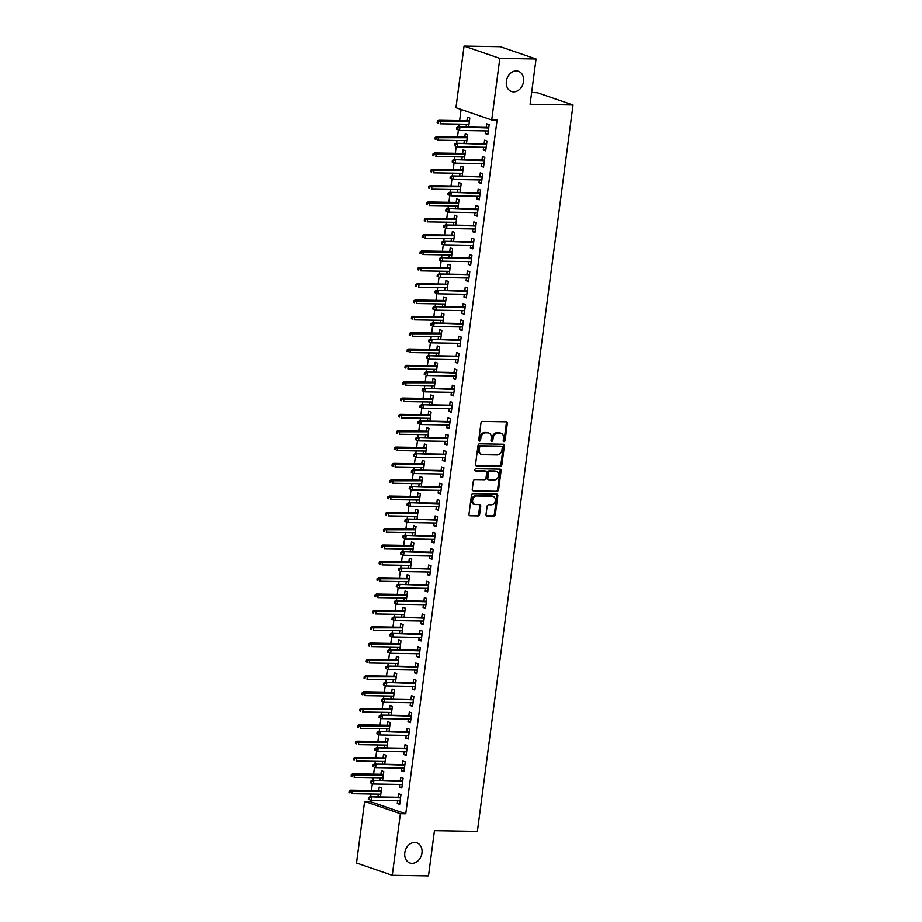 <?xml version="1.0" encoding="UTF-8"?>
<svg xmlns="http://www.w3.org/2000/svg" width="922" height="922" viewBox="0 0 922 922"><rect width="100%" height="100%" fill="white"/><g stroke="black" fill="none" stroke-linecap="round" stroke-linejoin="round"><path stroke-width="1.38" d="M504 441.615A1.141 0.91 109 0 0 505.072 440.509L507.319 423.475A1.637 1.291 109 0 0 506.213 421.85L482.506 421.446A1.637 1.291 109 0 0 480.973 423.025L478.737 440.071A1.141 0.91 109 0 0 480.581 440.094L480.869 437.892A5.232 4.137 109 0 1 485.756 432.833L487.738 432.867A5.232 4.137 109 0 1 488.764 433.04A5.232 4.137 109 0 1 491.276 438.065L490.977 440.278A1.141 0.91 109 0 0 492.821 440.301L493.109 438.1A5.232 4.137 109 0 1 498.007 433.04L499.978 433.075A5.232 4.137 109 0 1 501.003 433.248A5.232 4.137 109 0 1 503.516 438.273L503.228 440.486A1.141 0.91 109 0 0 504 441.615M503.354 441.223A1.141 0.91 109 0 0 504.103 440.186L506.351 423.14A1.637 1.291 109 0 0 505.982 421.85M478.864 440.808A1.141 0.91 109 0 0 479.613 439.771L479.901 437.558L480.869 437.892M491.115 441.016A1.141 0.91 109 0 0 491.852 439.978L492.152 437.766L493.109 438.1M414.762 842.431A10.672 8.436 109 0 0 405.035 851.432A10.672 8.436 109 0 0 409.91 862.98A10.672 8.436 109 0 0 412.007 863.338A10.672 8.436 109 0 0 421.723 854.337A10.672 8.436 109 0 0 416.848 842.789A10.672 8.436 109 0 0 414.762 842.431M516.32 70.948A10.672 8.436 109 0 0 506.604 79.949A10.672 8.436 109 0 0 511.48 91.497A10.672 8.436 109 0 0 513.577 91.866A10.672 8.436 109 0 0 523.293 82.865A10.672 8.436 109 0 0 518.418 71.317A10.672 8.436 109 0 0 516.32 70.948M486.032 514.488A1.637 1.291 109 0 0 487.139 516.113L493.789 516.228A1.637 1.291 109 0 0 495.31 514.637L497.799 495.725A1.637 1.291 109 0 0 496.693 494.088L472.998 493.696A1.637 1.291 109 0 0 471.465 495.275L468.975 514.199A1.637 1.291 109 0 0 470.082 515.824L478.115 515.963A1.637 1.291 109 0 0 479.636 514.384L480.708 506.282A1.637 1.291 109 0 0 479.601 504.657L475.614 504.588A4.38 3.458 109 0 1 474.761 504.438A4.38 3.458 109 0 1 472.756 499.701A4.38 3.458 109 0 1 476.743 496.001L492.348 496.267A4.38 3.458 109 0 1 493.212 496.416A4.38 3.458 109 0 1 495.206 501.153A4.38 3.458 109 0 1 491.219 504.853L488.625 504.807A1.637 1.291 109 0 0 487.093 506.385L486.032 514.488M370.206 799.939L369.999 801.495L405.761 813.78L497.085 120.079L491.714 119.987L455.964 107.69L464.066 46.1L499.828 58.386L491.714 119.987M405.761 813.78L400.39 813.7L392.276 875.289L356.526 863.004L364.628 801.402L400.39 813.7M464.066 46.1L500.289 46.711L536.051 58.996L530.092 104.255L573.023 104.981L477.389 831.367L434.458 830.641L428.5 875.9L392.276 875.289M536.051 58.996L499.828 58.386M500.346 466.348A1.637 1.291 109 0 0 501.879 464.769L504.369 445.845A1.637 1.291 109 0 0 503.262 444.22L479.555 443.816A1.637 1.291 109 0 0 478.034 445.395L475.545 464.319A1.637 1.291 109 0 0 476.651 465.944L499.378 466.013A1.637 1.291 109 0 0 500.911 464.434L503.4 445.51A1.637 1.291 109 0 0 503.043 444.22M501.084 470.785L498.595 489.709A1.637 1.291 109 0 1 497.062 491.288L473.366 490.884A1.637 1.291 109 0 1 472.26 489.259L473.32 481.157A1.637 1.291 109 0 1 474.853 479.578L484.465 479.74A1.637 1.291 109 0 0 485.998 478.161L486.701 472.79A1.637 1.291 109 0 0 485.594 471.165L475.591 470.992A1.141 0.91 109 0 1 475.879 468.745L499.978 469.16A1.637 1.291 109 0 1 501.084 470.785L500.116 470.451L497.626 489.375L498.595 489.709M573.023 104.981L537.261 92.696L531.625 92.592M399.768 784.426L399.41 787.181L401.819 788.01L403.11 778.214L400.701 777.384L400.229 780.922M382.595 780.623L383.783 771.564L381.374 770.734L380.901 774.273M380.44 777.788L380.083 780.542L382.595 780.577M404.078 751.753L403.709 754.507L406.129 755.337L407.42 745.529L405 744.699L404.539 748.249M386.894 747.949L388.093 738.891L385.673 738.061L385.2 741.599M384.739 745.114L384.382 747.869L386.906 747.903M408.377 719.079L408.008 721.834L410.428 722.664L411.719 712.856L409.299 712.026L408.838 715.564M391.193 715.276L392.392 706.217L389.971 705.388L389.51 708.926M389.049 712.429L388.681 715.184L391.205 715.23M412.676 686.406L412.318 689.16L414.727 689.99L416.018 680.182L413.609 679.353L413.137 682.891M393.348 679.756L392.979 682.511L395.503 682.557L396.691 673.544L394.27 672.714L393.809 676.252M416.975 653.721L416.617 656.476L419.026 657.305L420.317 647.509L417.908 646.679L417.435 650.217M397.647 647.083L397.29 649.837L399.802 649.883L400.989 640.859L398.581 640.029L398.108 643.579M421.285 621.048L420.916 623.802L423.336 624.632L424.627 614.836L422.207 614.006L421.746 617.544M401.946 614.409L401.589 617.164L404.113 617.198L405.3 608.186L402.879 607.356L402.418 610.894M425.584 588.374L425.215 591.129L427.635 591.959L428.926 582.151L426.506 581.321L426.045 584.871M406.256 581.736L405.887 584.479L408.411 584.525L409.599 575.512L407.178 574.683L406.717 578.221M429.883 555.701L429.525 558.455L431.934 559.285L433.225 549.477L430.816 548.648L430.344 552.186M410.555 549.051L410.198 551.805L412.71 551.852L413.897 542.839L411.477 542.009L411.016 545.547M434.181 523.028L433.824 525.77L436.244 526.612L437.535 516.804L435.115 515.974L434.642 519.512M414.854 516.378L414.497 519.132L417.009 519.178L418.196 510.154L415.787 509.324L415.315 512.874M438.492 490.343L438.123 493.097L440.543 493.927L441.834 484.131L439.414 483.301L438.953 486.839M421.308 486.539L422.507 477.481L420.086 476.651L419.625 480.189M419.153 483.704L418.795 486.459L421.319 486.493M442.791 457.669L442.422 460.424L444.842 461.254L446.133 451.446L443.713 450.616L443.252 454.166M425.607 453.866L426.805 444.807L424.385 443.978L423.924 447.516M423.463 451.031L423.094 453.785L425.618 453.82M447.089 424.996L446.732 427.75L449.141 428.58L450.432 418.772L448.023 417.943L447.55 421.481M429.917 421.193L431.104 412.134L428.695 411.304L428.223 414.842M427.762 418.346L427.405 421.1L429.917 421.147M451.388 392.323L451.031 395.077L453.451 395.907L454.742 386.099L452.322 385.269L451.849 388.807M434.216 388.508L435.403 379.461L432.994 378.631L432.522 382.169M432.061 385.673L431.703 388.427L434.216 388.473M455.699 359.638L455.33 362.392L457.75 363.222L459.041 353.426L456.62 352.596L456.16 356.134M438.515 355.834L439.713 346.776L437.293 345.946L436.832 349.496M436.371 352.999L436.002 355.754L438.526 355.8M459.997 326.964L459.629 329.719L462.049 330.549L463.34 320.752L460.919 319.922L460.458 323.461M442.825 323.161L444.012 314.102L441.592 313.273L441.131 316.811M440.67 320.326L440.301 323.08L442.825 323.115M464.296 294.291L463.939 297.045L466.348 297.875L467.638 288.067L465.23 287.238L464.757 290.787M447.124 290.488L448.311 281.429L445.902 280.599L445.43 284.137M444.969 287.652L444.611 290.395L447.124 290.442M468.595 261.618L468.238 264.372L470.658 265.202L471.949 255.394L469.529 254.564L469.068 258.102M451.423 257.814L452.61 248.756L450.201 247.926L449.729 251.464M449.268 254.968L448.91 257.722L451.434 257.768M472.905 228.944L472.537 231.687L474.957 232.528L476.248 222.721L473.827 221.891L473.366 225.429M455.722 225.129L456.92 216.082L454.5 215.241L454.039 218.791M453.578 222.294L453.209 225.049L455.733 225.095M477.204 196.259L476.847 199.014L479.256 199.844L480.546 190.047L478.138 189.217L477.665 192.756M460.032 192.456L461.219 183.397L458.799 182.568L458.338 186.106M457.877 189.621L457.508 192.375L460.032 192.41M481.503 163.586L481.146 166.34L483.554 167.17L484.845 157.374L482.437 156.533L481.964 160.082M464.331 159.783L465.518 150.724L463.109 149.894L462.637 153.432M462.176 156.947L461.818 159.702L464.331 159.737M485.813 130.912L485.445 133.667L487.865 134.497L489.156 124.689L486.735 123.859L486.274 127.409M468.63 127.109L469.828 118.051L467.408 117.221L466.935 120.759M466.474 124.263L466.117 127.017L468.641 127.063M461.104 109.464L459.629 120.632M459.168 124.147L458.799 126.936M458.384 130.083L457.485 136.975M457.024 140.478L456.655 143.279M456.24 146.425L455.33 153.317M454.869 156.821L454.5 159.61M454.085 162.756L453.175 169.648M452.714 173.163L452.345 175.952M451.941 179.099L451.031 185.99M450.57 189.494L450.201 192.295M449.786 195.429L448.876 202.321M448.415 205.837L448.046 208.626M447.631 211.772L446.732 218.664M446.271 222.167L445.902 224.968M445.487 228.114L444.577 235.006M444.116 238.51L443.747 241.31M443.332 244.445L442.422 251.337M441.961 254.852L441.592 257.641M441.177 260.788L440.278 267.68M439.817 271.183L439.448 273.984M439.033 277.13L438.123 284.011M437.662 287.526L437.293 290.315M436.878 293.461L435.968 300.353M435.507 303.857L435.138 306.657M434.735 309.804L433.824 316.695M433.363 320.199L432.994 323M432.579 326.134L431.669 333.026M431.208 336.542L430.839 339.331M430.424 342.477L429.525 349.369M429.053 352.872L428.695 355.673M428.281 358.819L427.37 365.711M426.909 369.215L426.54 372.004M426.125 375.15L425.215 382.042M424.754 385.557L424.385 388.346M423.97 391.493L423.071 398.385M422.61 401.888L422.241 404.689M421.827 407.824L420.916 414.716M420.455 418.231L420.086 421.02M419.671 424.166L418.761 431.058M418.3 434.562L417.931 437.362M417.516 440.509L416.617 447.401M416.156 450.904L415.787 453.693M415.373 456.839L414.462 463.731M414.001 467.247L413.632 470.036M413.217 473.182L412.307 480.074M411.846 483.577L411.477 486.378M411.074 489.513L410.163 496.405M409.702 499.92L409.333 502.709M408.919 505.855L408.008 512.747M407.547 516.251L407.178 519.051M406.763 522.198L405.864 529.09M405.403 532.593L405.035 535.394M404.62 538.529L403.709 545.421M403.248 548.936L402.879 551.725M402.465 554.871L401.554 561.763M401.093 565.267L400.724 568.067M400.309 571.214L399.41 578.094M398.949 581.609L398.581 584.398M398.166 587.545L397.255 594.436M396.794 597.94L396.425 600.741M396.011 603.887L395.1 610.779M394.639 614.283L394.27 617.083M393.867 620.218L392.956 627.11M392.495 630.625L392.127 633.414M391.712 636.56L390.801 643.452M390.34 646.956L389.971 649.756M389.557 652.903L388.658 659.783M388.185 663.298L387.828 666.087M387.413 669.234L386.502 676.126M386.041 679.629L385.673 682.43M385.258 685.576L384.347 692.468M383.886 695.972L383.517 698.772M383.103 701.907L382.204 708.799M381.743 712.314L381.374 715.103M380.959 718.25L380.048 725.141M379.587 728.645L379.219 731.446M378.804 734.592L377.893 741.484M377.432 744.988L377.063 747.777M376.649 750.923L375.75 757.815M375.289 761.33L374.92 764.119M374.505 767.265L373.594 774.157M373.133 777.661L372.765 780.461M372.35 783.596L371.439 790.488M370.978 794.003L370.609 796.792M464.331 140.605L463.962 143.359L466.486 143.406L467.673 134.382L465.253 133.552L464.792 137.101M483.658 147.255L483.289 149.998L485.71 150.828L487 141.031L484.58 140.202L484.119 143.74M462.176 176.125L463.374 167.066L460.954 166.237L460.493 169.775M460.02 173.278L459.663 176.033L462.187 176.079M479.359 179.928L478.991 182.683L481.411 183.513L482.702 173.705L480.281 172.875L479.82 176.413M455.722 205.952L455.364 208.706L457.877 208.752L459.064 199.74L456.655 198.91L456.183 202.448M475.049 212.602L474.692 215.356L477.112 216.186L478.403 206.378L475.983 205.548L475.51 209.098M451.423 238.637L451.065 241.391L453.578 241.426L454.765 232.413L452.345 231.583L451.884 235.122M470.75 245.275L470.393 248.03L472.802 248.859L474.092 239.063L471.684 238.233L471.211 241.771M449.268 274.145L450.466 265.087L448.046 264.257L447.585 267.806M447.124 271.31L446.755 274.065L449.279 274.111M466.451 277.948L466.083 280.703L468.503 281.533L469.794 271.736L467.373 270.907L466.912 274.445M442.814 303.983L442.456 306.738L444.98 306.784L446.167 297.771L443.747 296.93L443.286 300.48M462.153 310.633L461.784 313.388L464.204 314.218L465.495 304.41L463.075 303.58L462.613 307.118M440.67 339.503L441.857 330.445L439.448 329.615L438.976 333.153M438.515 336.657L438.157 339.411L440.67 339.457M457.842 343.307L457.485 346.061L459.905 346.891L461.184 337.083L458.776 336.253L458.303 339.792M436.371 372.177L437.558 363.118L435.138 362.288L434.677 365.827M434.216 369.342L433.847 372.096L436.371 372.131M453.543 375.98L453.186 378.735L455.595 379.564L456.886 369.757L454.477 368.927L454.004 372.476M432.061 404.85L433.259 395.792L430.839 394.962L430.378 398.5M429.917 402.015L429.548 404.77L432.072 404.804M449.245 408.653L448.876 411.408L451.296 412.238L452.587 402.441L450.167 401.612L449.706 405.15M427.762 437.524L428.961 428.465L426.54 427.635L426.068 431.185M425.607 434.688L425.249 437.443L427.773 437.489M444.946 441.327L444.577 444.081L446.997 444.911L448.288 435.115L445.868 434.285L445.407 437.823M423.463 470.197L424.65 461.15L422.241 460.32L421.769 463.858M421.308 467.362L420.951 470.116L423.463 470.162M440.635 474.012L440.278 476.766L442.687 477.596L443.978 467.788L441.569 466.958L441.096 470.497M419.164 502.882L420.351 493.823L417.931 492.993L417.47 496.532M417.009 500.035L416.64 502.79L419.164 502.836M436.337 506.685L435.979 509.44L438.388 510.269L439.679 500.462L437.27 499.632L436.798 503.182M414.854 535.555L416.053 526.497L413.632 525.667L413.171 529.205M412.71 532.72L412.341 535.475L414.865 535.509M432.038 539.358L431.669 542.113L434.089 542.943L435.38 533.147L432.96 532.305L432.499 535.855M410.555 568.229L411.742 559.17L409.333 558.34L408.861 561.89M408.4 565.393L408.043 568.148L410.567 568.194M427.727 572.032L427.37 574.786L429.79 575.616L431.081 565.82L428.661 564.99L428.2 568.528M406.256 600.902L407.443 591.855L405.035 591.014L404.562 594.563M404.101 598.067L403.744 600.821L406.256 600.867M423.428 604.717L423.071 607.46L425.48 608.301L426.771 598.493L424.362 597.663L423.89 601.202M401.957 633.587L403.145 624.528L400.724 623.698L400.263 627.237M399.802 630.74L399.433 633.495L401.957 633.541M419.13 637.39L418.761 640.145L421.181 640.974L422.472 631.167L420.052 630.337L419.591 633.875M397.647 666.26L398.846 657.202L396.425 656.372L395.964 659.91M395.503 663.425L395.135 666.168L397.659 666.214M414.831 670.063L414.462 672.818L416.882 673.648L418.173 663.84L415.753 663.01L415.292 666.56M393.348 698.934L394.535 689.875L392.127 689.045L391.654 692.583M391.193 696.098L390.836 698.853L393.348 698.888M410.521 702.737L410.163 705.491L412.583 706.321L413.874 696.525L411.454 695.695L410.982 699.233M389.049 731.607L390.237 722.548L387.828 721.719L387.355 725.268M386.894 728.772L386.537 731.526L389.049 731.572M406.222 735.41L405.864 738.165L408.273 738.995L409.564 729.198L407.155 728.368L406.683 731.907M384.739 764.28L385.938 755.233L383.517 754.403L383.056 757.942M382.595 761.445L382.227 764.2L384.751 764.246M401.923 768.095L401.554 770.85L403.974 771.679L405.265 761.872L402.845 761.042L402.384 764.58M380.44 796.965L381.639 787.907L379.219 787.077L378.758 790.615M378.285 794.119L377.928 796.873L380.452 796.919M397.624 800.769L397.255 803.523L399.675 804.353L400.966 794.545L398.546 793.715L398.085 797.265M369.999 801.495L364.628 801.402M485.445 133.667L487.969 133.702M483.289 149.998L485.813 150.044M481.146 166.34L483.658 166.386M478.991 182.683L481.515 182.717M476.847 199.014L479.359 199.06M474.692 215.356L477.216 215.402M472.537 231.687L475.061 231.733M470.393 248.03L472.905 248.076M468.238 264.372L470.762 264.407M466.083 280.703L468.607 280.749M463.939 297.045L466.451 297.091M461.784 313.388L464.308 313.422M459.629 329.719L462.153 329.765M457.485 346.061L460.009 346.096M455.33 362.392L457.854 362.438M453.186 378.735L455.699 378.781M451.031 395.077L453.555 395.112M448.876 411.408L451.4 411.454M446.732 427.75L449.245 427.785M444.577 444.081L447.101 444.127M442.422 460.424L444.946 460.47M440.278 476.766L442.791 476.801M438.123 493.097L440.647 493.143M435.979 509.44L438.492 509.486M433.824 525.77L436.348 525.817M431.669 542.113L434.193 542.159M429.525 558.455L432.038 558.49M427.37 574.786L429.894 574.832M425.215 591.129L427.739 591.175M423.071 607.46L425.584 607.506M420.916 623.802L423.44 623.848M418.761 640.145L421.285 640.179M416.617 656.476L419.13 656.522M414.462 672.818L416.986 672.864M412.318 689.16L414.831 689.195M410.163 705.491L412.687 705.537M408.008 721.834L410.532 721.868M405.864 738.165L408.377 738.211M403.709 754.507L406.233 754.553M401.554 770.85L404.078 770.884M399.41 787.181L401.923 787.227M397.255 803.523L399.779 803.569M501.003 433.248L500.035 432.925A5.232 4.137 109 0 0 499.009 432.741L499.978 433.075M492.152 437.766A5.232 4.137 109 0 1 497.039 432.706L499.009 432.741M488.764 433.04L487.796 432.718A5.232 4.137 109 0 0 486.77 432.533L487.738 432.867M479.901 437.558A5.232 4.137 109 0 1 484.788 432.499L486.77 432.533M475.902 465.622L499.378 466.013M502.294 447.573A1.141 0.91 109 0 0 501.522 446.444L480.708 446.087A1.141 0.91 109 0 0 479.647 447.193L479.336 449.521A5.232 4.137 109 0 0 481.849 454.546A5.232 4.137 109 0 0 482.874 454.719L497.096 454.961A5.232 4.137 109 0 0 501.983 449.901L502.294 447.573M500.98 446.26A1.141 0.91 109 0 0 500.554 446.11L501.522 446.444M481.849 454.546L480.881 454.212A5.232 4.137 109 0 1 478.368 449.187L478.679 446.859A1.141 0.91 109 0 1 479.751 445.752L500.554 446.11M472.617 490.562L496.105 490.953A1.637 1.291 109 0 0 497.626 489.375M485.237 471.038A1.637 1.291 109 0 0 484.626 470.831L474.991 470.669M494.434 479.913A4.38 3.458 109 0 0 498.433 476.213A4.38 3.458 109 0 0 496.428 471.476A4.38 3.458 109 0 0 495.563 471.326L490.066 471.234A1.637 1.291 109 0 0 488.545 472.825L487.842 478.195A1.637 1.291 109 0 0 488.937 479.82L494.434 479.913M496.428 471.476L495.46 471.154A4.38 3.458 109 0 0 494.607 471.004L495.563 471.326M487.98 479.486A1.637 1.291 109 0 1 486.874 477.861L487.577 472.49A1.637 1.291 109 0 1 489.109 470.912L494.607 471.004M500.116 470.451A1.637 1.291 109 0 0 499.759 469.148M493.212 496.416L492.244 496.082A4.38 3.458 109 0 0 491.38 495.944L492.348 496.267M474.761 504.438L473.793 504.103A4.38 3.458 109 0 1 471.787 499.367A4.38 3.458 109 0 1 475.787 495.679L491.38 495.944M469.333 515.49L477.147 515.629A1.637 1.291 109 0 0 478.679 514.05L479.74 505.948A1.637 1.291 109 0 0 479.382 504.645M486.39 515.778L492.821 515.894A1.637 1.291 109 0 0 494.342 514.315L496.831 495.391A1.637 1.291 109 0 0 496.474 494.088M437.385 121.047L437.166 122.672L438.134 123.006L438.353 121.37L437.385 121.047L438.826 120.286L440.566 120.886L440.174 123.825L468.998 124.309M438.134 123.006L437.166 122.672M438.353 121.37L469.39 121.37M438.826 120.286L469.459 120.805M488.787 127.443L458.153 126.925L488.718 128.008M457.681 128.02L456.713 127.685L456.494 129.322L457.462 129.656L457.681 128.02L459.894 127.524L459.502 130.463L488.326 130.959M457.462 129.656L456.494 129.322M458.153 126.925L456.713 127.685M435.23 137.378L435.011 139.015L435.979 139.349L436.198 137.712L435.23 137.378L436.671 136.617L438.411 137.217L438.031 140.167L466.843 140.651M435.979 139.349L435.011 139.015M436.198 137.712L467.235 137.712M436.671 136.617L467.304 137.136M433.075 153.72L432.867 155.357L433.836 155.68L434.043 154.055L433.075 153.72L434.527 152.96L436.267 153.559L435.876 156.498L464.7 156.982M433.836 155.68L432.867 155.357M434.043 154.055L465.08 154.043M434.527 152.96L465.161 153.478M486.643 143.786L455.998 143.267L486.562 144.351M455.526 144.351L454.558 144.028L454.35 145.653L455.307 145.987L455.526 144.351L457.738 143.867L457.358 146.805L486.182 147.29M455.307 145.987L454.35 145.653M455.998 143.267L454.558 144.028M484.488 160.117L453.855 159.61L484.419 160.693M453.37 160.693L452.414 160.359L452.195 161.995L453.163 162.33L453.37 160.693L455.595 160.198L455.203 163.148L484.027 163.632M453.163 162.33L452.195 161.995M453.855 159.61L452.414 160.359M430.931 170.051L430.712 171.688L431.68 172.022L431.899 170.386L430.931 170.051L432.372 169.302L434.112 169.902L433.72 172.84L462.544 173.324M431.68 172.022L430.712 171.688M431.899 170.386L462.936 170.386M432.372 169.302L463.005 169.821M428.776 186.394L428.557 188.03L429.525 188.365L429.744 186.728L428.776 186.394L430.217 185.633L431.957 186.232L431.577 189.171L460.401 189.667M429.525 188.365L428.557 188.03M429.744 186.728L460.781 186.717M430.217 185.633L460.862 186.152M482.333 176.459L451.699 175.941L482.264 177.024M451.227 177.036L450.259 176.701L450.04 178.338L451.008 178.661L451.227 177.036L453.44 176.54L453.059 179.479L481.872 179.963M451.008 178.661L450.04 178.338M451.699 175.941L450.259 176.701M480.189 192.802L449.556 192.283L480.108 193.366M449.072 193.366L448.104 193.032L447.896 194.669L448.853 195.003L449.072 193.366L451.284 192.882L450.904 195.821L479.728 196.305M448.853 195.003L447.896 194.669M449.556 192.283L448.104 193.032M426.632 202.736L426.413 204.361L427.382 204.696L427.589 203.059L426.632 202.736L428.073 201.976L429.813 202.575L429.422 205.514L458.246 205.998M427.382 204.696L426.413 204.361M427.589 203.059L458.626 203.059M428.073 201.976L458.707 202.494M478.034 209.133L447.401 208.614L477.965 209.697M446.928 209.709L445.96 209.375L445.741 211.011L446.709 211.345L446.928 209.709L449.141 209.213L448.749 212.152L477.573 212.648M446.709 211.345L445.741 211.011M447.401 208.614L445.96 209.375M424.477 219.067L424.258 220.704L425.226 221.038L425.445 219.401L424.477 219.067L425.918 218.318L427.658 218.906L427.266 221.856L456.09 222.34M425.226 221.038L424.258 220.704M425.445 219.401L456.482 219.401M425.918 218.318L456.551 218.825M475.879 225.475L445.245 224.956L475.81 226.04M444.773 226.04L443.805 225.717L443.586 227.342L444.554 227.676L444.773 226.04L446.986 225.556L446.605 228.495L475.418 228.979M444.554 227.676L443.586 227.342M445.245 224.956L443.805 225.717M422.322 235.41L422.115 237.046L423.071 237.369L423.29 235.744L422.322 235.41L423.774 234.649L425.503 235.248L425.123 238.187L453.947 238.671M423.071 237.369L422.115 237.046M423.29 235.744L454.327 235.732M423.774 234.649L454.408 235.168M473.735 241.806L443.102 241.299L473.654 242.382M442.618 242.382L441.65 242.048L441.442 243.685L442.41 244.019L442.618 242.382L444.842 241.887L444.45 244.837L473.274 245.321M442.41 244.019L441.442 243.685M443.102 241.299L441.65 242.048M420.178 251.741L419.959 253.377L420.928 253.711L421.135 252.075L420.178 251.741L421.619 250.991L423.359 251.591L422.968 254.53L451.792 255.014M420.928 253.711L419.959 253.377M421.135 252.075L452.183 252.075M421.619 250.991L452.253 251.51M471.58 258.148L440.947 257.63L471.511 258.713M440.474 258.725L439.506 258.391L439.287 260.027L440.255 260.35L440.474 258.725L442.687 258.229L442.295 261.168L471.119 261.652M440.255 260.35L439.287 260.027M440.947 257.63L439.506 258.391M418.023 268.083L417.804 269.72L418.772 270.054L418.991 268.417L418.023 268.083L419.464 267.322L421.204 267.922L420.824 270.861L449.636 271.356M418.772 270.054L417.804 269.72M418.991 268.417L450.028 268.406M419.464 267.322L450.097 267.841M469.436 274.491L438.791 273.972L469.356 275.056M438.319 275.056L437.351 274.721L437.132 276.358L438.1 276.692L438.319 275.056L440.532 274.572L440.151 277.51L468.964 277.995M438.1 276.692L437.132 276.358M438.791 273.972L437.351 274.721M415.868 284.425L415.661 286.05L416.629 286.385L416.836 284.748L415.868 284.425L417.32 283.665L419.061 284.264L418.669 287.203L447.493 287.687M416.629 286.385L415.661 286.05M416.836 284.748L447.873 284.748M417.32 283.665L447.954 284.183M467.281 290.822L436.648 290.303L467.2 291.398M436.164 291.398L435.196 291.064L434.988 292.7L435.956 293.035L436.164 291.398L438.388 290.903L437.996 293.841L466.82 294.337M435.956 293.035L434.988 292.7M436.648 290.303L435.196 291.064M413.724 300.756L413.505 302.393L414.474 302.727L414.693 301.091L413.724 300.756L415.165 300.007L416.905 300.595L416.514 303.545L445.338 304.03M414.474 302.727L413.505 302.393M414.693 301.091L445.729 301.091M415.165 300.007L445.799 300.514M465.126 307.164L434.493 306.646L465.057 307.729M434.02 307.741L433.052 307.406L432.833 309.031L433.801 309.366L434.02 307.741L436.233 307.245L435.841 310.184L464.665 310.668M433.801 309.366L432.833 309.031M434.493 306.646L433.052 307.406M411.569 317.099L411.35 318.735L412.318 319.058L412.537 317.433L411.569 317.099L413.01 316.338L414.75 316.938L414.37 319.876L443.182 320.36M412.318 319.058L411.35 318.735M412.537 317.433L443.574 317.422M413.01 316.338L443.655 316.857M462.982 323.507L432.337 322.988L462.902 324.071M431.865 324.071L430.897 323.737L430.689 325.374L431.646 325.708L431.865 324.071L434.078 323.587L433.697 326.526L462.521 327.01M431.646 325.708L430.689 325.374M432.337 322.988L430.897 323.737M409.414 333.43L409.207 335.066L410.175 335.401L410.382 333.764L409.414 333.43L410.866 332.681L412.607 333.28L412.215 336.219L441.039 336.703M410.175 335.401L409.207 335.066M410.382 333.764L441.419 333.764M410.866 332.681L441.5 333.199M460.827 339.838L430.194 339.319L460.758 340.402M429.71 340.414L428.753 340.08L428.534 341.716L429.502 342.05L429.71 340.414L431.934 339.918L431.542 342.857L460.366 343.353M429.502 342.05L428.534 341.716M430.194 339.319L428.753 340.08M407.27 349.772L407.051 351.409L408.02 351.743L408.239 350.106L407.27 349.772L408.711 349.012L410.451 349.611L410.06 352.55L438.884 353.045M408.02 351.743L407.051 351.409M408.239 350.106L439.275 350.106M408.711 349.012L439.345 349.53M458.672 356.18L428.038 355.662L458.603 356.745M427.566 356.745L426.598 356.422L426.379 358.047L427.347 358.381L427.566 356.745L429.779 356.261L429.398 359.2L458.211 359.684M427.347 358.381L426.379 358.047M428.038 355.662L426.598 356.422M405.115 366.115L404.908 367.74L405.864 368.074L406.083 366.449L405.115 366.115L406.556 365.354L408.296 365.953L407.916 368.892L436.74 369.376M405.864 368.074L404.908 367.74M406.083 366.449L437.12 366.437M406.556 365.354L437.201 365.873M456.528 372.511L425.895 371.992L456.448 373.087M425.411 373.087L424.443 372.753L424.235 374.39L425.203 374.724L425.411 373.087L427.635 372.592L427.243 375.542L456.067 376.026M425.203 374.724L424.235 374.39M425.895 371.992L424.443 372.753M402.972 382.446L402.753 384.082L403.721 384.416L403.928 382.78L402.972 382.446L404.412 381.696L406.153 382.296L405.761 385.235L434.585 385.719M403.721 384.416L402.753 384.082M403.928 382.78L434.977 382.78M404.412 381.696L435.046 382.215M454.373 388.853L423.74 388.335L454.304 389.418M423.267 389.43L422.299 389.096L422.08 390.732L423.048 391.055L423.267 389.43L425.48 388.934L425.088 391.873L453.912 392.357M423.048 391.055L422.08 390.732M423.74 388.335L422.299 389.096M400.816 398.788L400.597 400.425L401.566 400.759L401.785 399.122L400.816 398.788L402.257 398.027L403.997 398.627L403.617 401.566L432.43 402.061M401.566 400.759L400.597 400.425M401.785 399.122L432.821 399.111M402.257 398.027L432.891 398.546M452.229 405.196L421.585 404.677L452.149 405.761M421.112 405.761L420.144 405.426L419.925 407.063L420.893 407.397L421.112 405.761L423.325 405.277L422.944 408.216L451.757 408.7M420.893 407.397L419.925 407.063M421.585 404.677L420.144 405.426M398.661 415.131L398.454 416.756L399.41 417.09L399.629 415.453L398.661 415.131L400.113 414.37L401.842 414.969L401.462 417.908L430.286 418.392M399.41 417.09L398.454 416.756M399.629 415.453L430.666 415.453M400.113 414.37L430.747 414.888M450.074 421.527L419.441 421.008L449.994 422.092M418.957 422.103L417.989 421.769L417.781 423.405L418.749 423.74L418.957 422.103L421.181 421.608L420.789 424.546L449.613 425.042M418.749 423.74L417.781 423.405M419.441 421.008L417.989 421.769M396.518 431.461L396.299 433.098L397.267 433.432L397.486 431.796L396.518 431.461L397.958 430.701L399.699 431.3L399.307 434.25L428.131 434.735M397.267 433.432L396.299 433.098M397.486 431.796L428.523 431.796M397.958 430.701L428.592 431.219M447.919 437.869L417.286 437.351L447.85 438.434M416.813 438.434L415.845 438.111L415.626 439.736L416.594 440.071L416.813 438.434L419.026 437.95L418.634 440.889L447.458 441.373M416.594 440.071L415.626 439.736M417.286 437.351L415.845 438.111M394.362 447.804L394.143 449.44L395.112 449.763L395.331 448.138L394.362 447.804L395.803 447.043L397.543 447.643L397.163 450.581L425.976 451.065M395.112 449.763L394.143 449.44M395.331 448.138L426.367 448.127M395.803 447.043L426.437 447.562M445.775 454.2L415.131 453.693L445.695 454.777M414.658 454.777L413.69 454.442L413.482 456.079L414.439 456.413L414.658 454.777L416.871 454.281L416.49 457.231L445.314 457.715M414.439 456.413L413.482 456.079M415.131 453.693L413.69 454.442M392.207 464.135L392 465.771L392.968 466.106L393.175 464.469L392.207 464.135L393.659 463.386L395.4 463.985L395.008 466.924L423.832 467.408M392.968 466.106L392 465.771M393.175 464.469L424.212 464.469M393.659 463.386L424.293 463.904M443.62 470.543L412.987 470.024L443.54 471.107M412.503 471.119L411.546 470.785L411.327 472.421L412.295 472.744L412.503 471.119L414.727 470.623L414.335 473.562L443.159 474.046M412.295 472.744L411.327 472.421M412.987 470.024L411.546 470.785M390.064 480.477L389.845 482.114L390.813 482.448L391.032 480.811L390.064 480.477L391.504 479.717L393.245 480.316L392.853 483.255L421.677 483.75M390.813 482.448L389.845 482.114M391.032 480.811L422.069 480.8M391.504 479.717L422.138 480.235M441.465 486.885L410.832 486.367L441.396 487.45M410.359 487.45L409.391 487.116L409.172 488.752L410.14 489.086L410.359 487.45L412.572 486.966L412.192 489.905L441.004 490.389M410.14 489.086L409.172 488.752M410.832 486.367L409.391 487.116M387.908 496.82L387.689 498.445L388.658 498.779L388.877 497.142L387.908 496.82L389.349 496.059L391.089 496.658L390.709 499.597L419.522 500.081M388.658 498.779L387.689 498.445M388.877 497.142L419.913 497.142M389.349 496.059L419.994 496.578M385.765 513.151L385.546 514.787L386.514 515.121L386.721 513.485L385.765 513.151L387.205 512.402L388.946 512.989L388.554 515.94L417.378 516.424M386.514 515.121L385.546 514.787M386.721 513.485L417.758 513.485M387.205 512.402L417.839 512.909M383.61 529.493L383.391 531.13L384.359 531.452L384.578 529.827L383.61 529.493L385.05 528.732L386.791 529.332L386.399 532.271L415.223 532.755M384.359 531.452L383.391 531.13M384.578 529.827L415.615 529.816M385.05 528.732L415.684 529.251M381.454 545.824L381.247 547.461L382.204 547.795L382.423 546.158L381.454 545.824L382.895 545.075L384.635 545.674L384.255 548.613L413.079 549.097M382.204 547.795L381.247 547.461M382.423 546.158L413.459 546.158M382.895 545.075L413.54 545.594M379.311 562.166L379.092 563.803L380.06 564.137L380.267 562.501L379.311 562.166L380.751 561.406L382.492 562.005L382.1 564.944L410.924 565.44M380.06 564.137L379.092 563.803M380.267 562.501L411.316 562.489M380.751 561.406L411.385 561.924M377.156 578.509L376.937 580.134L377.905 580.468L378.124 578.832L377.156 578.509L378.596 577.748L380.337 578.348L379.956 581.286L408.769 581.77M377.905 580.468L376.937 580.134M378.124 578.832L409.161 578.832M378.596 577.748L409.23 578.267M375 594.84L374.793 596.476L375.761 596.811L375.969 595.174L375 594.84L376.453 594.091L378.193 594.678L377.801 597.629L406.625 598.113M375.761 596.811L374.793 596.476M375.969 595.174L407.005 595.174M376.453 594.091L407.086 594.598M439.321 503.216L408.688 502.697L439.241 503.781M408.204 503.792L407.236 503.458L407.028 505.095L407.985 505.429L408.204 503.792L410.417 503.297L410.036 506.236L438.86 506.731M407.985 505.429L407.028 505.095M408.688 502.697L407.236 503.458M437.166 519.559L406.533 519.04L437.097 520.123M406.06 520.123L405.092 519.801L404.873 521.426L405.841 521.76L406.06 520.123L408.273 519.639L407.881 522.578L436.705 523.062M405.841 521.76L404.873 521.426M406.533 519.04L405.092 519.801M435.011 535.889L404.378 535.382L434.942 536.466M403.905 536.466L402.937 536.131L402.718 537.768L403.686 538.102L403.905 536.466L406.118 535.97L405.738 538.921L434.55 539.405M403.686 538.102L402.718 537.768M404.378 535.382L402.937 536.131M432.867 552.232L402.234 551.713L432.787 552.797M401.75 552.808L400.782 552.474L400.574 554.11L401.543 554.433L401.75 552.808L403.974 552.313L403.582 555.251L432.406 555.736M401.543 554.433L400.574 554.11M402.234 551.713L400.782 552.474M430.712 568.574L400.079 568.056L430.643 569.139M399.606 569.139L398.638 568.805L398.419 570.441L399.387 570.776L399.606 569.139L401.819 568.655L401.427 571.594L430.251 572.078M399.387 570.776L398.419 570.441M400.079 568.056L398.638 568.805M428.569 584.905L397.924 584.387L428.488 585.482M397.451 585.482L396.483 585.147L396.264 586.784L397.232 587.118L397.451 585.482L399.664 584.986L399.284 587.925L428.096 588.42M397.232 587.118L396.264 586.784M397.924 584.387L396.483 585.147M426.413 601.248L395.78 600.729L426.333 601.812M395.296 601.824L394.328 601.49L394.12 603.115L395.089 603.449L395.296 601.824L397.52 601.328L397.128 604.267L425.952 604.751M395.089 603.449L394.12 603.115M395.78 600.729L394.328 601.49M372.857 611.182L372.638 612.819L373.606 613.142L373.825 611.517L372.857 611.182L374.297 610.422L376.038 611.021L375.646 613.96L404.47 614.444M373.606 613.142L372.638 612.819M373.825 611.517L404.862 611.505M374.297 610.422L404.931 610.94M424.258 617.59L393.625 617.072L424.189 618.155M393.152 618.155L392.184 617.821L391.965 619.457L392.933 619.791L393.152 618.155L395.365 617.671L394.973 620.61L423.797 621.094M392.933 619.791L391.965 619.457M393.625 617.072L392.184 617.821M370.702 627.513L370.483 629.15L371.451 629.484L371.67 627.847L370.702 627.513L372.142 626.764L373.883 627.363L373.502 630.302L402.315 630.786M371.451 629.484L370.483 629.15M371.67 627.847L402.707 627.847M372.142 626.764L402.787 627.283M422.115 633.921L391.47 633.402L422.034 634.486M390.997 634.497L390.029 634.163L389.822 635.8L390.778 636.134L390.997 634.497L393.21 634.002L392.83 636.941L421.654 637.436M390.778 636.134L389.822 635.8M391.47 633.402L390.029 634.163M368.546 643.856L368.339 645.492L369.307 645.826L369.515 644.19L368.546 643.856L369.999 643.095L371.739 643.694L371.347 646.633L400.171 647.129M369.307 645.826L368.339 645.492M369.515 644.19L400.551 644.178M369.999 643.095L400.632 643.614M419.959 650.264L389.326 649.745L419.89 650.828M388.842 650.828L387.885 650.506L387.666 652.131L388.635 652.465L388.842 650.828L391.066 650.344L390.674 653.283L419.498 653.767M388.635 652.465L387.666 652.131M389.326 649.745L387.885 650.506M366.403 660.198L366.184 661.823L367.152 662.157L367.371 660.532L366.403 660.198L367.843 659.437L369.584 660.037L369.192 662.976L398.016 663.46M367.152 662.157L366.184 661.823M367.371 660.532L398.408 660.521M367.843 659.437L398.477 659.956M417.804 666.594L387.171 666.076L417.735 667.171M386.698 667.171L385.73 666.837L385.511 668.473L386.479 668.807L386.698 667.171L388.911 666.675L388.531 669.626L417.343 670.11M386.479 668.807L385.511 668.473M387.171 666.076L385.73 666.837M364.248 676.529L364.04 678.166L364.997 678.5L365.216 676.863L364.248 676.529L365.688 675.78L367.429 676.379L367.048 679.318L395.872 679.802M364.997 678.5L364.04 678.166M365.216 676.863L396.253 676.863M365.688 675.78L396.333 676.287M415.661 682.937L385.027 682.418L415.58 683.502M384.543 683.513L383.575 683.179L383.368 684.816L384.336 685.138L384.543 683.513L386.767 683.018L386.376 685.956L415.2 686.441M384.336 685.138L383.368 684.816M385.027 682.418L383.575 683.179M362.104 692.871L361.885 694.508L362.853 694.831L363.061 693.206L362.104 692.871L363.545 692.111L365.285 692.71L364.893 695.649L393.717 696.133M362.853 694.831L361.885 694.508M363.061 693.206L394.109 693.194M363.545 692.111L394.178 692.629M413.505 699.279L382.872 698.761L413.436 699.844M382.4 699.844L381.431 699.51L381.212 701.146L382.181 701.481L382.4 699.844L384.612 699.36L384.22 702.299L413.044 702.783M382.181 701.481L381.212 701.146M382.872 698.761L381.431 699.51M359.949 709.214L359.73 710.839L360.698 711.173L360.917 709.537L359.949 709.214L361.389 708.453L363.13 709.053L362.749 711.991L391.562 712.476M360.698 711.173L359.73 710.839M360.917 709.537L391.954 709.537M361.389 708.453L392.023 708.972M411.35 715.61L380.717 715.092L411.281 716.175M380.244 716.187L379.276 715.852L379.057 717.489L380.025 717.823L380.244 716.187L382.457 715.691L382.077 718.63L410.889 719.125M380.025 717.823L379.057 717.489M380.717 715.092L379.276 715.852M357.794 725.545L357.586 727.181L358.543 727.516L358.762 725.879L357.794 725.545L359.246 724.784L360.975 725.384L360.594 728.334L389.418 728.818M358.543 727.516L357.586 727.181M358.762 725.879L389.799 725.879M359.246 724.784L389.879 725.303M409.207 731.953L378.573 731.434L409.126 732.517M378.089 732.517L377.121 732.195L376.914 733.82L377.882 734.154L378.089 732.517L380.313 732.033L379.922 734.972L408.746 735.456M377.882 734.154L376.914 733.82M378.573 731.434L377.121 732.195M355.65 741.887L355.431 743.524L356.399 743.847L356.618 742.222L355.65 741.887L357.091 741.127L358.831 741.726L358.439 744.665L387.263 745.149M356.399 743.847L355.431 743.524M356.618 742.222L387.655 742.21M357.091 741.127L387.724 741.645M407.051 748.284L376.418 747.777L406.982 748.86M375.946 748.86L374.977 748.526L374.758 750.162L375.727 750.496L375.946 748.86L378.158 748.364L377.766 751.315L406.59 751.799M375.727 750.496L374.758 750.162M376.418 747.777L374.977 748.526M353.495 758.218L353.276 759.855L354.244 760.189L354.463 758.552L353.495 758.218L354.935 757.469L356.676 758.068L356.295 761.007L385.108 761.491M354.244 760.189L353.276 759.855M354.463 758.552L385.5 758.552M354.935 757.469L385.569 757.988M404.908 764.626L374.263 764.108L404.827 765.191M373.79 765.202L372.822 764.868L372.615 766.505L373.571 766.827L373.79 765.202L376.003 764.707L375.623 767.646L404.447 768.13M373.571 766.827L372.615 766.505M374.263 764.108L372.822 764.868M351.34 774.561L351.132 776.197L352.1 776.531L352.308 774.895L351.34 774.561L352.792 773.8L354.532 774.399L354.14 777.338L382.964 777.834M352.1 776.531L351.132 776.197M352.308 774.895L383.345 774.883M352.792 773.8L383.425 774.319M402.753 780.969L372.119 780.45L402.672 781.533M371.635 781.533L370.679 781.199L370.46 782.836L371.428 783.17L371.635 781.533L373.859 781.049L373.468 783.988L402.292 784.472M371.428 783.17L370.46 782.836M372.119 780.45L370.679 781.199M349.196 790.903L348.977 792.528L349.945 792.862L350.164 791.226L349.196 790.903L350.637 790.142L352.377 790.742L351.985 793.681L380.809 794.165M349.945 792.862L348.977 792.528M350.164 791.226L381.201 791.226M350.637 790.142L381.27 790.661M400.597 797.299L369.964 796.781L400.528 797.864M369.492 797.876L368.523 797.542L368.304 799.178L369.273 799.512L369.492 797.876L371.704 797.38L371.324 800.319L400.136 800.815M369.273 799.512L368.304 799.178M369.964 796.781L368.523 797.542M504.103 440.186L505.072 440.509M479.613 439.771L480.581 440.094M491.852 439.978L492.821 440.301M497.039 432.706L498.007 433.04M484.788 432.499L485.756 432.833M506.351 423.14L507.319 423.475M476.04 465.737L476.651 465.944M503.4 445.51L504.369 445.845M500.911 464.434L501.879 464.769M479.751 445.752L480.708 446.087M478.679 446.859L479.647 447.193M478.368 449.187L479.336 449.521M496.105 490.953L497.062 491.288M472.756 490.677L473.366 490.884M484.626 470.831L485.594 471.165M489.109 470.912L490.066 471.234M487.577 472.49L488.545 472.825M486.874 477.861L487.842 478.195M475.787 495.679L476.743 496.001M479.74 505.948L480.708 506.282M478.679 514.05L479.636 514.384M477.147 515.629L478.115 515.963M469.471 515.617L470.082 515.824M496.831 495.391L497.799 495.725M494.342 514.315L495.31 514.637M492.821 515.894L493.789 516.228M486.528 515.905L487.139 516.113M500.773 446.144L501.741 446.478M484.949 470.888L485.917 471.223M487.657 479.428L488.625 479.763"/></g></svg>
